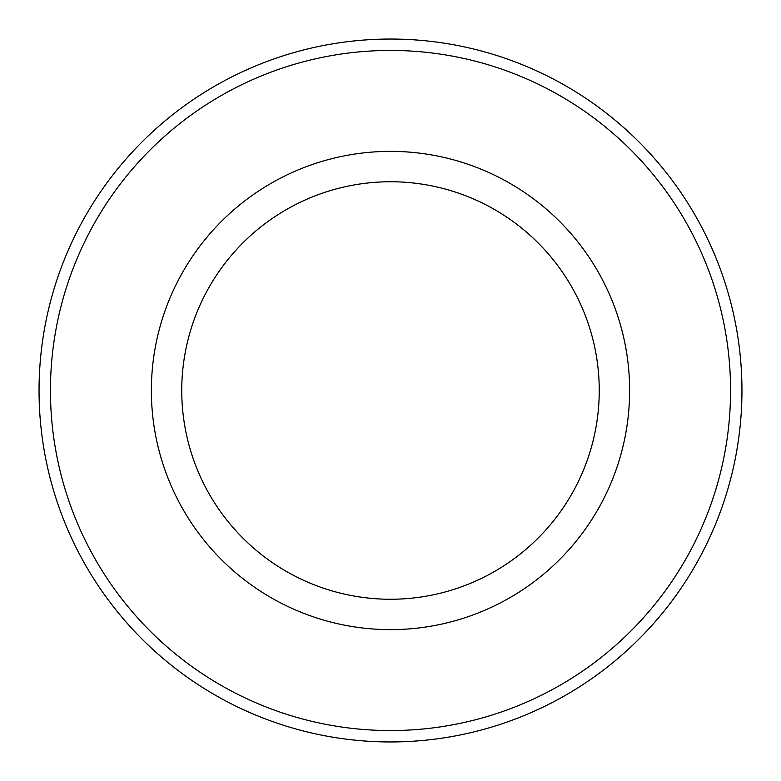 <?xml version="1.0" encoding="UTF-8"?>
<svg xmlns="http://www.w3.org/2000/svg" width="781" height="781" viewBox="0 0 781 781"><rect width="100%" height="100%" fill="white"/><g stroke="black" fill="none" stroke-linecap="round" stroke-linejoin="round"><path stroke-width="1.17" d="M599.242 390.5A208.742 208.742 0 0 0 286.129 209.718A208.742 208.742 0 0 0 286.129 571.282A208.742 208.742 0 0 0 599.242 390.5M741.95 390.5A351.45 351.45 0 0 0 214.775 86.135A351.45 351.45 0 0 0 214.775 694.865A351.45 351.45 0 0 0 741.95 390.5M730.557 390.5A340.057 340.057 0 0 0 220.467 96.004A340.057 340.057 0 0 0 220.467 684.996A340.057 340.057 0 0 0 730.557 390.5M629.623 390.5A239.123 239.123 0 0 0 270.939 183.408A239.123 239.123 0 0 0 270.939 597.592A239.123 239.123 0 0 0 629.623 390.5"/></g></svg>
